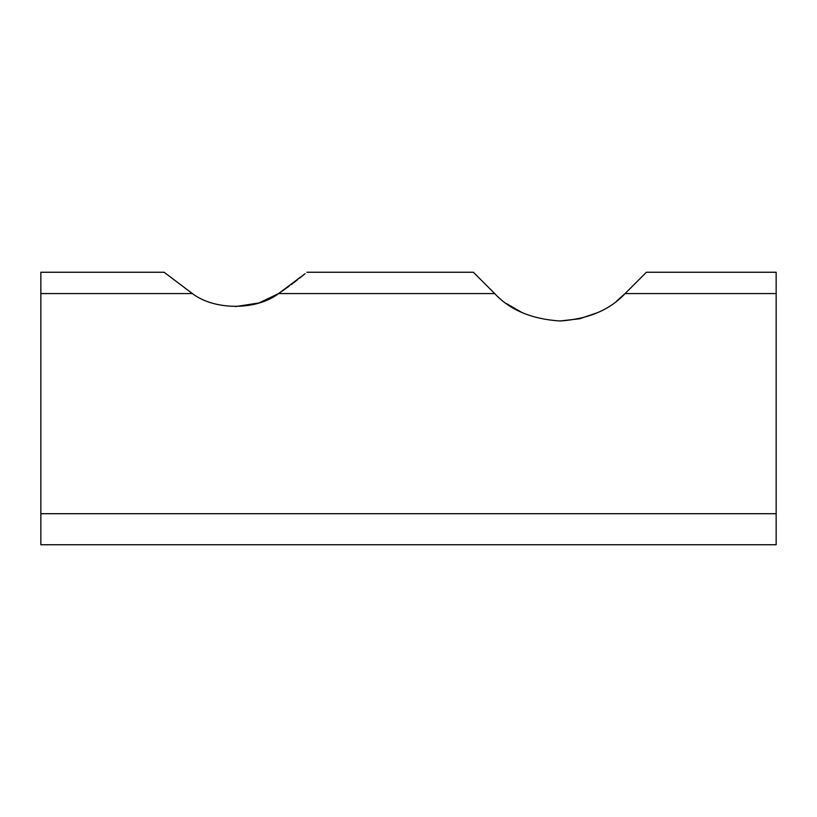 <?xml version="1.0" encoding="UTF-8"?>
<svg xmlns="http://www.w3.org/2000/svg" width="817" height="817" viewBox="0 0 817 817"><rect width="100%" height="100%" fill="white"/><g stroke="black" fill="none" stroke-linecap="round" stroke-linejoin="round"><path stroke-width="1.23" d="M235.49 306.589L258.897 302.964M258.989 302.933L278.607 293.569L289.269 286.083M291.199 284.643L297.49 279.802M299.584 278.148L304.465 274.216M305.119 273.675L278.607 293.569C256.579 310.501 214.595 310.593 192.363 293.569L164.125 272.255L40.85 272.255L40.85 544.745L776.15 544.745L776.15 513.699L40.85 513.699M506.795 303.771L522.42 312.768M559.89 320.989L579.427 318.804M579.713 318.742L597.625 312.635M616.784 300.922L625.076 293.569C609.839 309.97 588.148 319.11 559.992 320.989C531.642 319.12 509.879 309.98 494.693 293.569L473.38 272.255L306.855 272.255M776.15 293.569L776.15 272.255L646.39 272.255L625.076 293.569L776.15 293.569L776.15 513.699M192.363 293.569L40.85 293.569M494.693 293.569L278.607 293.569"/></g></svg>
